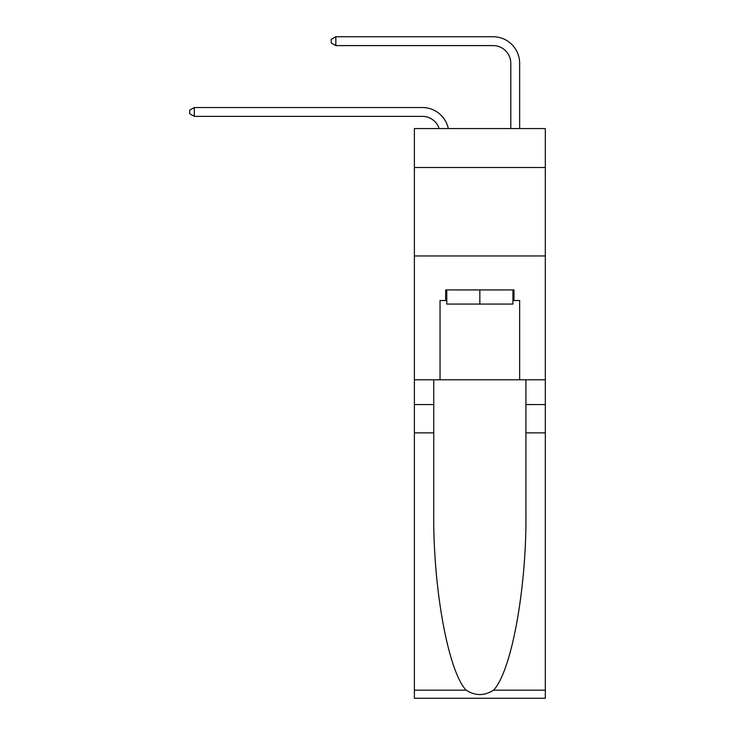 <?xml version="1.0" encoding="UTF-8"?>
<svg xmlns="http://www.w3.org/2000/svg" width="735" height="735" viewBox="0 0 735 735"><rect width="100%" height="100%" fill="white"/><g stroke="black" fill="none" stroke-linecap="round" stroke-linejoin="round"><path stroke-width="1.1" d="M545.306 167.497L545.306 128.57L414.384 128.57L414.384 167.497L545.306 167.497L545.306 379.793L519.654 379.793L519.654 300.532L513.986 300.532L513.986 289.921L445.695 289.921L445.695 300.532L446.761 300.532M414.384 432.869L433.76 432.869L433.76 511.771C432.814 587.182 448.111 671.422 466.155 690.174C475.269 695.999 484.402 695.999 493.534 690.174L545.306 690.174L545.306 698.25L414.384 698.25L414.384 167.497M422.349 107.521L194.297 107.521L422.349 107.521A26.533 26.533 172 0 1 448.313 128.57M510.807 128.57L510.807 63.283A17.695 17.695 83.6 0 0 493.111 45.598L335.831 45.598L331.228 42.942L331.228 39.405L335.831 36.75L493.111 36.75A26.533 26.533 34.6 0 1 519.654 63.283L519.654 128.57M512.929 289.921L512.929 304.079L446.761 304.079L446.761 289.921M479.845 289.921L479.845 304.079M493.534 690.174C511.569 671.422 526.876 587.182 525.929 511.771L525.929 379.793M525.929 432.869L545.306 432.869L545.306 379.793M433.76 379.793L433.76 432.869M545.306 690.174L545.306 432.869M414.384 379.793L440.035 379.793L440.035 300.532L445.695 300.532M414.384 255.955L545.306 255.955M440.035 379.793L519.654 379.793M512.929 300.532L513.986 300.532M510.807 63.283A17.695 17.695 -145.4 0 0 493.111 45.598A17.695 17.695 -145.4 0 1 510.807 63.283A17.695 17.695 -145.4 0 0 493.111 45.598A17.695 17.695 -145.4 0 1 510.807 63.283A17.695 17.695 -145.4 0 0 493.111 45.598A17.695 17.695 -145.4 0 1 510.807 63.283A17.695 17.695 -145.4 0 0 493.111 45.598A17.695 17.695 -145.4 0 1 510.807 63.283A17.695 17.695 -145.4 0 0 493.111 45.598A17.695 17.695 -145.4 0 1 510.807 63.283A17.695 17.695 -145.4 0 0 493.111 45.598A17.695 17.695 -145.4 0 1 510.807 63.283A17.695 17.695 -145.4 0 0 493.111 45.598A17.695 17.695 -145.4 0 1 510.807 63.283A17.695 17.695 -145.4 0 0 493.111 45.598M439.162 128.57A17.695 17.695 -8 0 0 422.349 116.36L194.297 116.36L189.694 113.714L189.694 110.167L194.297 107.521L194.297 116.36M335.831 36.75L335.831 45.598M525.929 404.562L545.306 404.562M433.76 404.562L414.384 404.562M414.384 690.174L466.155 690.174"/></g></svg>
